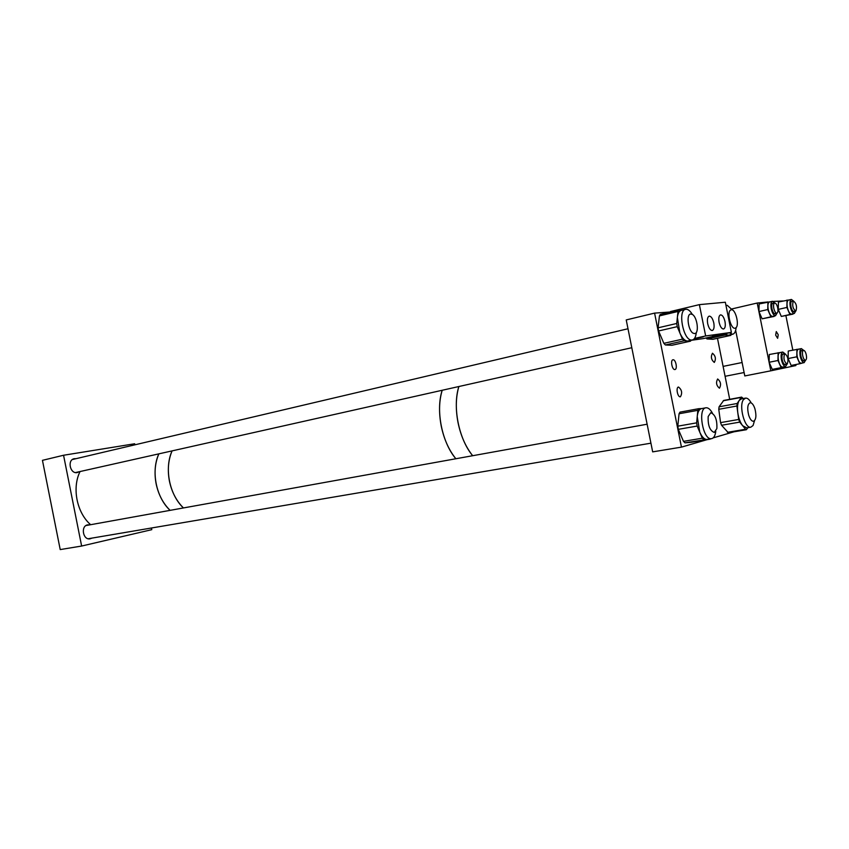 <?xml version="1.0" encoding="UTF-8"?>
<svg xmlns="http://www.w3.org/2000/svg" width="849" height="849" viewBox="0 0 849 849"><rect width="100%" height="100%" fill="white"/><g stroke="black" fill="none" stroke-linecap="round" stroke-linejoin="round"><path stroke-width="1.27" d="M778.236 334.739L776.273 331.577L775.668 335.132L777.631 338.295L778.236 334.739M795.715 364.561L795.916 365.548L770.807 370.822L757.202 303.029L731.689 308.972M735.659 330.357L744.796 375.937L770.807 370.822M782.948 300.96L773.312 301.437M767.369 302.032L757.202 303.029M792.817 350.106L785.909 315.701M803.589 350.319L801.392 348.61C799.896 349.3 799.503 351.804 800.204 356.124C801.201 360.305 802.507 362.481 804.141 362.64L805.584 360.199M801.318 348.621L798.463 349.204C796.967 349.894 796.564 352.399 797.264 356.718C798.262 360.889 799.567 363.054 801.201 363.223L801.286 363.202M802.358 350.563L801.753 350.425C800.649 350.934 800.352 352.791 800.872 355.996C801.615 359.095 802.581 360.698 803.791 360.825L804.353 360.454M796.903 349.268L796.808 356.803L799.811 363.743L791.151 365.452L788.137 358.554L788.254 351.03L799.97 348.897M799.811 363.743L802.783 362.916M788.137 358.554L796.808 356.803M793.635 301.098L791.406 299.442C789.973 300.122 789.602 302.552 790.281 306.722C791.321 311.042 792.69 313.281 794.367 313.43L795.768 310.957M791.342 299.453L788.498 300.111C787.055 300.79 786.673 303.22 787.363 307.391C788.403 311.7 789.761 313.939 791.448 314.088L791.523 314.066M792.404 301.374L791.799 301.246C790.737 301.756 790.461 303.549 790.96 306.648C791.735 309.853 792.743 311.509 793.995 311.625L794.547 311.233M787.023 300.026L786.896 307.434L789.92 314.501L781.303 316.433L778.268 309.397L778.416 302.011L790.058 299.75M789.92 314.501L792.945 313.748M781.303 316.433L792.945 314.13M778.268 309.397L786.896 307.434M774.829 302.997L772.463 301.289C770.934 302 770.521 304.515 771.232 308.813C772.303 313.281 773.747 315.584 775.53 315.732L777.037 313.143M772.388 301.31L769.491 301.979C767.952 302.7 767.538 305.205 768.239 309.503C769.321 313.95 770.754 316.252 772.548 316.401L772.632 316.38M773.513 303.284L772.877 303.157C771.741 303.687 771.433 305.544 771.953 308.739C772.749 312.039 773.821 313.748 775.148 313.865L775.731 313.461M767.921 301.894L767.751 309.556L770.924 316.836L762.115 318.81L758.932 311.562L759.133 303.942L771.157 301.597M770.924 316.836L774.139 316.04M762.115 318.81L774.129 316.444M758.932 311.562L767.751 309.556M785.102 353.789L782.767 352.027C781.176 352.738 780.74 355.328 781.462 359.796C782.491 364.104 783.871 366.344 785.601 366.503L787.161 363.956M782.682 352.038L779.775 352.632C778.183 353.354 777.737 355.943 778.459 360.401C779.488 364.699 780.868 366.927 782.598 367.097L782.693 367.076M783.786 354.033L783.149 353.895C781.961 354.426 781.642 356.347 782.173 359.658C782.937 362.852 783.956 364.508 785.24 364.624L785.845 364.242M778.119 352.696L777.971 360.496L781.122 367.649L772.272 369.389L769.109 362.279L769.279 354.511L781.377 352.314M781.122 367.649L784.285 366.768M769.109 362.279L777.971 360.496M784.561 353.98C783.266 358.31 784.062 361.653 786.949 364.019L787.352 363.828C788.636 359.488 787.84 356.145 784.954 353.8L784.561 353.98M802.687 355.635C803.387 358.586 804.311 360.114 805.457 360.231C806.518 359.753 806.794 357.981 806.295 354.924C805.595 351.974 804.672 350.446 803.515 350.329C802.464 350.807 802.188 352.579 802.687 355.635M773.8 308.325C774.564 311.477 775.572 313.101 776.835 313.207C777.917 312.708 778.204 310.936 777.716 307.9C776.952 304.749 775.933 303.114 774.67 303.019C773.598 303.517 773.301 305.29 773.8 308.325M796.001 310.819C797.147 306.595 796.33 303.358 793.56 301.108L793.221 301.268C792.064 305.47 792.87 308.718 795.651 310.989L796.001 310.819M170.108 510.355C163.072 503.446 158.413 494.585 156.12 483.76C154.083 472.872 154.996 462.907 158.859 453.854C150.835 471.068 156.078 497.461 170.108 510.355M183.448 507.946C176.401 500.963 171.731 492.006 169.418 481.075C167.359 470.081 168.251 460.009 172.092 450.883C164.112 468.245 169.407 494.903 183.448 507.946M455.86 458.747C448.866 450.097 443.995 439.198 441.236 426.049C438.721 412.837 439.039 400.908 442.191 390.275C435.548 410.449 441.968 442.562 455.86 458.747M472.681 455.711C465.698 446.956 460.816 435.93 458.036 422.643C455.499 409.292 455.764 397.258 458.863 386.528C452.337 406.873 458.821 439.326 472.681 455.711M674.944 369.527C677.767 369.251 675.73 359.095 672.992 359.785L672.992 359.785C670.148 360.018 672.185 370.228 674.923 369.527L674.944 369.527M680.41 396.78C682.522 393.023 681.885 389.776 678.51 387.038L678.457 387.048C675.666 387.367 677.619 397.438 680.336 396.791L680.41 396.78M714.317 362.427C716.185 358.936 715.569 355.869 712.47 353.237L712.47 353.237C710.581 356.718 711.197 359.785 714.296 362.438L714.317 362.427M719.474 388.184C721.332 384.661 720.727 381.594 717.67 378.983L717.638 378.983C715.771 382.496 716.365 385.563 719.421 388.195L719.474 388.184M670.593 311.976L654.59 313.111L626.233 319.924L652.669 451.87L681.45 447.126L706.984 439.686M654.59 313.111L681.45 447.126M713.171 437.882L734.003 431.801M729.705 399.327L717.469 338.305M732.263 309.917L727.253 305.311L726.319 305.385M729.27 332.85L732.623 334.262C734.544 333.784 735.712 331.556 736.125 327.587M725.078 333.774L727.826 335.206L724.972 335.026L707.037 338.974L705.944 337.998M723.889 334.039L724.972 335.026M713.096 339.239L730.66 335.387L728.633 335.132M730.66 335.387L731.424 334.517M712.82 339.303L707.037 338.974M712.449 413.187C710.496 409.589 708.459 407.785 706.315 407.753L706.039 407.775C697.4 408.072 702.887 440.238 711.335 438.7L711.42 438.689C713.712 438.275 715.176 435.834 715.792 431.388M705.763 407.828L701.667 408.581C699.268 409.069 697.793 411.733 697.241 416.572L699.756 432.141C701.943 437.023 704.341 439.453 706.93 439.432L684.984 442.838L683.498 441.363L678.309 429.35L677.799 426.177L679.062 413.76L679.996 412.136L698.621 408.719M677.799 426.177L696.647 422.855L697.825 410.332L698.738 408.687L701.752 408.571M696.647 422.855L697.167 426.06L678.309 429.35M683.498 441.363L702.335 438.201L697.167 426.06M702.335 438.201L703.81 439.697M691.404 442.276L707.408 439.358M710.029 439.177L710.56 438.837M691.309 442.297L684.984 442.838M692.296 314.406C690.449 311.243 688.528 309.535 686.565 309.269L685.684 309.312C677.47 310.055 683.265 340.428 691.553 340.046L692.243 340.003C694.493 339.441 695.84 336.926 696.297 332.468M685.472 309.365L681.354 310.341C679.211 310.893 677.884 313.26 677.364 317.452L679.869 332.935C682.087 337.976 684.527 340.672 687.202 341.001L683.986 340.831L665.361 344.97L663.844 343.336L658.58 330.961L658.081 327.81L659.44 315.892L660.278 314.438L678.606 310.097M658.081 327.81L676.727 323.48L678.001 311.466L678.818 310.012L681.726 310.256M676.727 323.48L677.237 326.663L658.58 330.961M663.844 343.336L682.479 339.176L677.237 326.663M682.479 339.176L683.986 340.831M672.185 345.193L690.386 341.171L688.125 340.905M690.386 341.171L691.256 340.216M671.856 345.267L665.361 344.97M751.216 402.935C749.38 399.571 747.513 397.958 745.602 398.107L743.437 399.667C738.63 405.822 744.743 428.724 750.771 427.206L753.052 425.529L754.517 420.722M728.346 432.757L721.554 425.264L720.557 422.622L718.763 409.303L719.082 406.798L737.176 403.487L739.214 400.441C737.601 403.105 737.123 407.202 737.792 412.731C738.63 418.27 740.254 422.6 742.652 425.71L746.78 427.885M737.176 403.487L736.879 406.013L718.763 409.303M720.557 422.622L738.704 419.459L736.879 406.013M738.704 419.459L739.712 422.123L721.554 425.264M727.487 432.321L745.581 429.265L739.712 422.123M745.581 429.265L746.377 429.721L747.927 427.694M719.082 406.798L723.698 400.441L741.633 397.109L743.268 398.542M745.38 398.149L741.389 398.881L739.214 400.441L741.23 397.417L723.242 400.76M79.19 471.736L77.217 472.564C70.085 474.198 66.997 459.882 74.234 458.704L76.07 458.672M91.936 538.117L90.005 538.839C82.926 540.208 80.517 526.03 87.627 524.852L89.729 524.873M134.874 444.823L134.662 443.762L63.558 455.255L42.45 460.338L60.215 549.579L81.631 546.045L151.78 529.67L151.451 528.004M63.558 455.255L81.631 546.045M694.408 338.549L703.227 336.894L694.164 338.847M722.414 334.113L712.481 336.193L722.414 334.113M713.797 322.938C712.704 318.502 711.175 316.231 709.212 316.115C707.514 316.857 707.005 319.383 707.695 323.681C708.788 328.107 710.305 330.388 712.258 330.505C713.967 329.762 714.476 327.236 713.797 322.938M724.993 321.58C723.932 317.218 722.446 314.979 720.546 314.862C718.901 315.584 718.424 318.067 719.092 322.291C720.164 326.653 721.65 328.892 723.539 329.009C725.195 328.287 725.672 325.804 724.993 321.58M691.235 340.311L703.11 338.624L731.382 332.383L705.657 335.96L699.374 304.632L670.508 311.541M694.493 338.433L705.657 335.96M731.382 332.383L725.333 302.233L699.374 304.632M80.061 471.535C71.847 487.888 76.771 512.69 90.631 524.703M735.839 327.863C739.734 325.316 735.414 308.484 731.191 309.768L730.501 310.087C726.553 312.496 730.872 329.497 735.096 328.213L735.839 327.863M754.931 408.804C753.572 404.782 751.991 402.755 750.155 402.734C747.534 404.166 747.046 408.337 748.712 415.246C750.06 419.247 751.641 421.263 753.456 421.295C756.098 419.862 756.586 415.702 754.931 408.804M692.37 314.438L690.608 314.013C686.056 314.353 688.157 330.643 693.102 333.19L694.79 333.583C699.343 333.254 697.294 317.123 692.37 314.438M708.183 416.488C707.779 425.285 709.796 430.592 714.221 432.428L716.864 428.586C717.235 419.799 715.208 414.514 710.783 412.71L708.183 416.488M697.825 410.332L679.062 413.76M678.001 311.466L659.44 315.892M804.141 362.64L801.201 363.223M794.367 313.43L791.448 314.088M775.53 315.732L772.548 316.401M785.601 366.503L782.598 367.097M786.949 364.019L784.603 364.486M744.117 372.52L725.088 376.298M784.89 353.81L782.545 354.288M742.111 362.523L723.104 366.397M805.457 360.231L803.186 360.687M803.462 350.34L801.191 350.796M776.835 313.207L774.5 313.737M774.617 303.029L772.282 303.571M759.059 306.616L757.966 306.871M795.651 310.989L793.391 311.498M732.623 334.262L728.431 335.175M712.948 339.292L730.787 335.387M711.42 438.689L707.015 439.421M679.996 412.136L698.685 408.698M691.33 442.287L710.051 439.166M692.243 340.003L687.892 340.958M660.278 314.438L678.776 310.023M671.994 345.256L690.524 341.16M750.771 427.206L746.536 427.928M728.293 432.767L746.377 429.721M627.995 328.754L72.388 459.532M631.805 347.719L75.497 472.564M650.928 443.178L88.211 538.744M647.129 424.213L86.004 525.542"/></g></svg>
